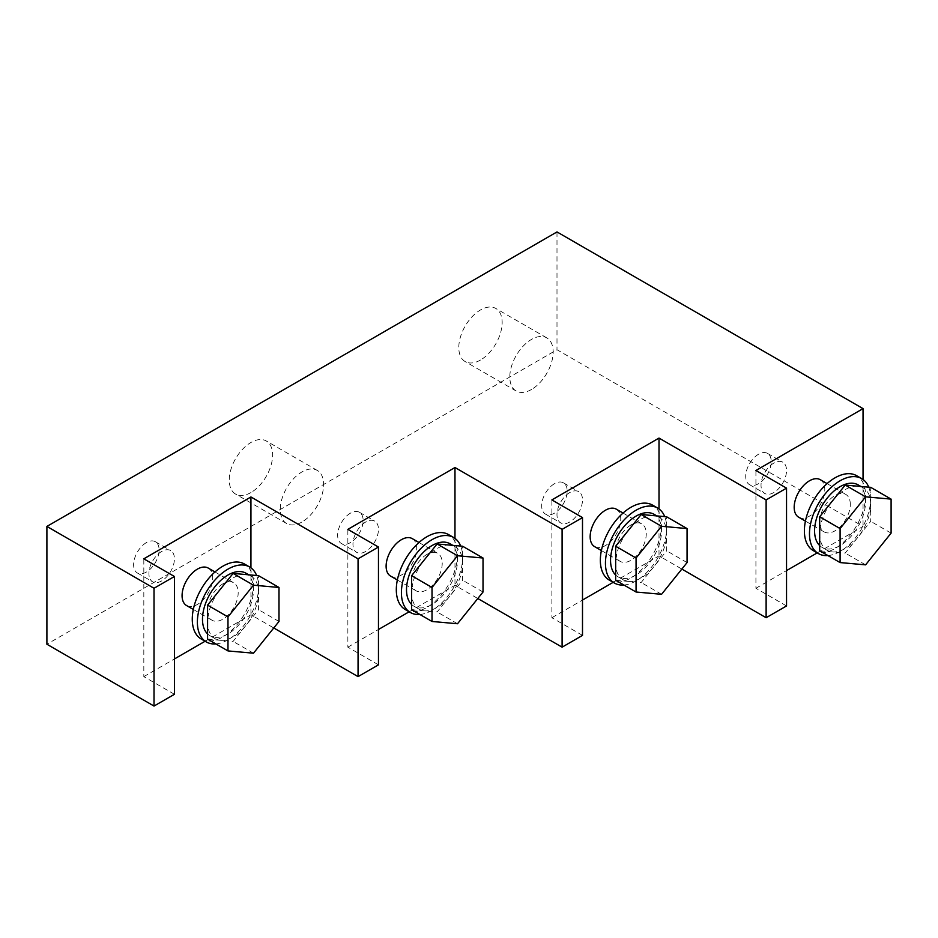 <?xml version="1.0" encoding="UTF-8"?>
<svg xmlns="http://www.w3.org/2000/svg" width="938" height="938" viewBox="0 0 938 938"><rect width="100%" height="100%" fill="white"/><g stroke="black" fill="none" stroke-linecap="round" stroke-linejoin="round"><path stroke-width="0.7" stroke-dasharray="4.69 3.52" d="M820.304 479.705A21.644 12.499 -60 0 1 824.783 489.613A21.644 12.499 -60 0 1 809.482 516.123A21.644 12.499 -60 0 1 798.66 517.19M786.536 605.948L755.922 588.278L755.922 470.477M755.922 588.278L786.536 570.597M817.209 552.892L863.042 526.429L556.996 349.733L46.9 644.23M863.042 479.494L863.042 526.429M250.938 492.556A30.661 17.705 -60 0 1 235.602 494.08A30.661 17.705 -60 0 1 235.602 458.682A30.661 17.705 -60 0 1 266.263 440.977A30.661 17.705 -60 0 1 270.965 465.541A30.661 17.705 -60 0 1 250.938 492.556M480.479 360.04A30.661 17.705 -60 0 1 465.142 361.552A30.661 17.705 -60 0 1 465.142 326.154A30.661 17.705 -60 0 1 495.803 308.45A30.661 17.705 -60 0 1 500.505 333.025A30.661 17.705 -60 0 1 480.479 360.04M556.996 231.932L556.996 349.733M208.201 568.053A21.644 12.499 -60 0 1 211.519 585.394A21.644 12.499 -60 0 1 197.379 604.471A21.644 12.499 -60 0 1 186.556 605.538M174.421 694.296L143.819 676.626L143.819 558.825M143.819 676.626L174.421 658.957M205.105 641.24L250.938 614.777L273.779 627.968M250.938 567.842L250.938 614.777M412.239 538.611A21.644 12.499 -60 0 1 415.546 555.953A21.644 12.499 -60 0 1 401.417 575.017A21.644 12.499 -60 0 1 390.595 576.096M378.46 664.843L347.857 647.173L347.857 529.372M347.857 647.173L378.46 629.504M409.144 611.787L454.977 585.324L477.805 598.514M454.977 538.389L454.977 585.324M616.266 509.158A21.644 12.499 -60 0 1 619.584 526.499A21.644 12.499 -60 0 1 605.444 545.564A21.644 12.499 -60 0 1 594.633 546.643M582.498 635.389L551.884 617.72L551.884 499.919M551.884 617.72L582.498 600.05M613.171 582.334L659.004 555.882L681.844 569.061M659.004 508.947L659.004 555.882M531.483 389.481A30.661 17.705 -60 0 1 516.158 391.005A30.661 17.705 -60 0 1 516.158 355.608A30.661 17.705 -60 0 1 546.819 337.903A30.661 17.705 -60 0 1 551.521 362.467A30.661 17.705 -60 0 1 531.483 389.481M301.942 522.009A30.661 17.705 -60 0 1 286.618 523.533A30.661 17.705 -60 0 1 286.618 488.123A30.661 17.705 -60 0 1 317.279 470.43A30.661 17.705 -60 0 1 321.969 494.994A30.661 17.705 -60 0 1 301.942 522.009M850.297 504.339A21.644 12.499 120 0 0 845.806 494.432A21.644 12.499 120 0 0 824.174 506.93A21.644 12.499 120 0 0 824.174 531.916A21.644 12.499 120 0 0 840.847 526.124A21.644 12.499 120 0 0 850.297 504.339M813.352 550.653A43.277 24.986 120 0 0 846.697 539.069A43.277 24.986 120 0 0 865.598 495.51A43.277 24.986 120 0 0 856.629 475.695M827.961 555.566A43.277 24.986 120 0 0 870.699 498.453A43.277 24.986 120 0 0 868.74 487.162M819.683 545.564A36.066 20.824 120 0 0 822.051 547.358A36.066 20.824 120 0 0 849.851 537.697A36.066 20.824 120 0 0 865.598 501.396A36.066 20.824 120 0 0 858.129 484.887M819.683 550.794L845.197 553.068L857.942 537.204A36.066 20.824 120 0 0 870.699 504.339A36.066 20.824 120 0 0 863.23 487.83A36.066 20.824 120 0 0 857.942 486.201A36.066 20.824 120 0 0 832.44 500.927A36.066 20.824 120 0 0 819.683 533.792A36.066 20.824 120 0 0 827.152 550.301A36.066 20.824 120 0 0 832.44 551.931A36.066 20.824 120 0 0 857.942 537.204L870.699 521.34L870.699 487.338M865.598 564.852L845.197 553.068M891.1 533.124L870.699 521.34M630.957 524.952A21.644 12.499 120 0 0 616.817 544.028A21.644 12.499 120 0 0 620.135 561.37A21.644 12.499 120 0 0 641.78 548.871A21.644 12.499 120 0 0 641.78 523.885A21.644 12.499 120 0 0 630.957 524.952M609.313 580.106A43.277 24.986 120 0 0 652.59 555.12A43.277 24.986 120 0 0 652.59 505.136M623.922 585.019A43.277 24.986 120 0 0 657.163 558.978A43.277 24.986 120 0 0 664.714 516.615M615.656 575.017A36.066 20.824 120 0 0 618.025 576.811A36.066 20.824 120 0 0 654.091 555.976A36.066 20.824 120 0 0 654.091 514.329M653.903 515.642A36.066 20.824 120 0 0 641.158 519.066A36.066 20.824 120 0 0 628.401 530.369A36.066 20.824 120 0 0 615.656 563.234A36.066 20.824 120 0 0 623.125 579.754A36.066 20.824 120 0 0 628.401 581.384A36.066 20.824 120 0 0 653.903 566.658A36.066 20.824 120 0 0 666.66 533.792A36.066 20.824 120 0 0 659.191 517.284A36.066 20.824 120 0 0 653.903 515.642M426.919 554.405A21.644 12.499 120 0 0 412.779 573.47A21.644 12.499 120 0 0 416.097 590.811A21.644 12.499 120 0 0 437.741 578.324A21.644 12.499 120 0 0 437.741 553.338A21.644 12.499 120 0 0 426.919 554.405M405.275 609.559A43.277 24.986 120 0 0 448.563 584.573A43.277 24.986 120 0 0 448.563 534.59M419.884 614.472A43.277 24.986 120 0 0 453.124 588.419A43.277 24.986 120 0 0 460.675 546.057M411.618 604.471A36.066 20.824 120 0 0 413.986 606.253A36.066 20.824 120 0 0 450.052 585.429A36.066 20.824 120 0 0 450.052 543.782M449.877 545.095A36.066 20.824 120 0 0 437.12 548.519A36.066 20.824 120 0 0 424.363 559.822A36.066 20.824 120 0 0 411.618 592.687A36.066 20.824 120 0 0 419.087 609.196A36.066 20.824 120 0 0 424.363 610.826A36.066 20.824 120 0 0 449.877 596.111A36.066 20.824 120 0 0 462.622 563.234A36.066 20.824 120 0 0 455.153 546.725A36.066 20.824 120 0 0 449.877 545.095M222.881 583.858A21.644 12.499 120 0 0 208.74 602.923A21.644 12.499 120 0 0 212.058 620.264A21.644 12.499 120 0 0 233.703 607.777A21.644 12.499 120 0 0 233.703 582.779A21.644 12.499 120 0 0 222.881 583.858M201.236 639.013A43.277 24.986 120 0 0 244.525 614.015A43.277 24.986 120 0 0 244.525 564.043M215.857 643.914A43.277 24.986 120 0 0 249.086 617.872A43.277 24.986 120 0 0 256.637 575.51M207.579 633.924A36.066 20.824 120 0 0 209.948 635.706A36.066 20.824 120 0 0 246.014 614.882A36.066 20.824 120 0 0 246.014 573.235M245.838 574.548A36.066 20.824 120 0 0 233.081 577.96A36.066 20.824 120 0 0 220.336 589.275A36.066 20.824 120 0 0 207.579 622.14A36.066 20.824 120 0 0 215.048 638.649A36.066 20.824 120 0 0 220.336 640.279A36.066 20.824 120 0 0 245.838 625.552A36.066 20.824 120 0 0 258.583 592.687A36.066 20.824 120 0 0 251.114 576.178A36.066 20.824 120 0 0 245.838 574.548M615.656 580.247L641.158 582.521L666.66 550.794L666.66 516.791M661.56 594.305L641.158 582.521M687.062 562.577L666.66 550.794M411.618 609.688L437.12 611.975L449.877 596.111L462.622 580.247L462.622 546.233M457.521 623.747L437.12 611.975M483.023 592.019L462.622 580.247M207.579 639.141L233.081 641.416L245.838 625.552L258.583 609.688L258.583 575.686M253.483 653.2L233.081 641.416M278.996 621.472L258.583 609.688M146.363 542.621A18.033 10.412 120 0 0 134.591 558.52A18.033 10.412 120 0 0 137.347 572.966A18.033 10.412 120 0 0 155.38 562.554A18.033 10.412 120 0 0 155.38 541.73A18.033 10.412 120 0 0 146.363 542.621M161.676 551.462A18.033 10.412 120 0 0 149.892 567.349A18.033 10.412 120 0 0 152.648 581.806A18.033 10.412 120 0 0 161.676 580.915A18.033 10.412 120 0 0 173.448 565.016A18.033 10.412 120 0 0 170.693 550.571A18.033 10.412 120 0 0 161.676 551.462M350.402 513.18A18.033 10.412 120 0 0 338.618 529.067A18.033 10.412 120 0 0 341.385 543.512A18.033 10.412 120 0 0 359.418 533.101A18.033 10.412 120 0 0 359.418 512.277A18.033 10.412 120 0 0 350.402 513.18M365.703 522.009A18.033 10.412 120 0 0 353.931 537.896A18.033 10.412 120 0 0 356.686 552.353A18.033 10.412 120 0 0 365.703 551.462A18.033 10.412 120 0 0 377.486 535.563A18.033 10.412 120 0 0 374.719 521.118A18.033 10.412 120 0 0 365.703 522.009M554.44 483.727A18.033 10.412 120 0 0 542.656 499.614A18.033 10.412 120 0 0 545.424 514.071A18.033 10.412 120 0 0 563.457 503.659A18.033 10.412 120 0 0 563.457 482.836A18.033 10.412 120 0 0 554.44 483.727M569.741 492.556A18.033 10.412 120 0 0 557.958 508.455A18.033 10.412 120 0 0 560.725 522.9A18.033 10.412 120 0 0 569.741 522.009A18.033 10.412 120 0 0 581.525 506.121A18.033 10.412 120 0 0 578.758 491.664A18.033 10.412 120 0 0 569.741 492.556M758.479 454.273A18.033 10.412 120 0 0 746.695 470.173A18.033 10.412 120 0 0 749.462 484.618A18.033 10.412 120 0 0 767.495 474.206A18.033 10.412 120 0 0 767.495 453.382A18.033 10.412 120 0 0 758.479 454.273M773.78 463.114A18.033 10.412 120 0 0 761.023 485.192A18.033 10.412 120 0 0 764.763 493.458A18.033 10.412 120 0 0 782.796 483.047A18.033 10.412 120 0 0 782.796 462.211A18.033 10.412 120 0 0 773.78 463.114M546.819 337.903L495.803 308.45M516.158 391.005L465.142 361.552M317.279 470.43L266.263 440.977M286.618 523.533L235.602 494.08M805.425 521.094L824.174 531.916M827.07 483.609L845.806 494.432M822.051 547.358L827.152 550.301M860.85 486.459L863.23 487.83M601.387 550.547L620.135 561.37M623.031 513.063L641.78 523.885M618.025 576.811L623.125 579.754M656.811 515.912L659.191 517.284M397.36 580.001L416.097 590.811M418.993 542.516L437.741 553.338M413.986 606.253L419.087 609.196M452.784 545.353L455.153 546.725M193.322 609.442L212.058 620.264M214.954 571.957L233.703 582.779M209.948 635.706L215.048 638.649M248.746 574.806L251.114 576.178M137.347 572.966L152.648 581.806M155.38 541.73L170.693 550.571M341.385 543.512L356.686 552.353M359.418 512.277L374.719 521.118M545.424 514.071L560.725 522.9M563.457 482.836L578.758 491.664M749.462 484.618L764.763 493.458M767.495 453.382L782.796 462.211"/><path stroke-width="1.41" d="M805.425 521.094L798.66 517.19A21.644 12.499 -60 0 1 798.66 492.204A21.644 12.499 -60 0 1 820.304 479.705L827.07 483.609M786.536 570.597L817.209 552.892M681.844 569.061L766.123 617.72L766.123 499.919L786.536 488.147L755.922 470.477L863.042 408.628L863.042 479.494M863.042 408.628L556.996 231.932L46.9 526.429L46.9 644.23L154.02 706.068L154.02 588.267L174.421 576.495L143.819 558.825L250.938 496.976L250.938 567.842M46.9 526.429L154.02 588.267M193.322 609.442L186.556 605.538A21.644 12.499 -60 0 1 183.238 588.196A21.644 12.499 -60 0 1 197.379 569.132A21.644 12.499 -60 0 1 208.201 568.053L214.954 571.957M174.421 658.957L205.105 641.24M273.779 627.968L358.058 676.626L358.058 558.825L378.46 547.042L347.857 529.372L454.977 467.523L454.977 538.389M250.938 496.976L358.058 558.825M397.36 580.001L390.595 576.096A21.644 12.499 -60 0 1 387.277 558.755A21.644 12.499 -60 0 1 401.417 539.678A21.644 12.499 -60 0 1 412.239 538.611L418.993 542.516M378.46 629.504L409.144 611.787M477.805 598.514L562.096 647.173L562.096 529.372L582.498 517.588L551.884 499.919L659.004 438.081L659.004 508.947M454.977 467.523L562.096 529.372M601.387 550.547L594.633 546.643A21.644 12.499 -60 0 1 591.315 529.302A21.644 12.499 -60 0 1 605.444 510.225A21.644 12.499 -60 0 1 616.266 509.158L623.031 513.063M582.498 600.05L613.171 582.334M659.004 438.081L766.123 499.919M766.123 617.72L786.536 605.948L786.536 488.147M562.096 647.173L582.498 635.389L582.498 517.588M358.058 676.626L378.46 664.843L378.46 547.042M154.02 706.068L174.421 694.296L174.421 576.495M868.74 487.162A43.277 24.986 120 0 0 861.729 478.638L856.629 475.695A43.277 24.986 120 0 0 813.352 500.681A43.277 24.986 120 0 0 813.352 550.653L818.452 553.608A43.277 24.986 120 0 0 827.961 555.566M861.729 478.638A43.277 24.986 120 0 0 818.452 503.624A43.277 24.986 120 0 0 818.452 553.608M860.85 486.459L858.129 484.887A36.066 20.824 120 0 0 823.376 503.518A36.066 20.824 120 0 0 819.683 545.564M891.1 499.122L870.699 487.338L845.197 485.063L819.683 516.791L819.683 550.794L840.096 562.577L865.598 564.852L891.1 533.124L891.1 499.122L865.598 496.835L845.197 485.063M865.598 496.835L840.096 528.563L819.683 516.791M840.096 528.563L840.096 562.577M664.714 516.615A43.277 24.986 120 0 0 657.69 508.091L652.59 505.136A43.277 24.986 120 0 0 630.957 507.282A43.277 24.986 120 0 0 602.677 545.424A43.277 24.986 120 0 0 609.313 580.106L614.413 583.049A43.277 24.986 120 0 0 623.922 585.019M657.69 508.091A43.277 24.986 120 0 0 636.058 510.225A43.277 24.986 120 0 0 607.777 548.367A43.277 24.986 120 0 0 614.413 583.049M656.811 515.912L654.091 514.329A36.066 20.824 120 0 0 636.058 516.123A36.066 20.824 120 0 0 613.241 545.564A36.066 20.824 120 0 0 615.656 575.017M460.675 546.057A43.277 24.986 120 0 0 453.664 537.533L448.563 534.59A43.277 24.986 120 0 0 426.919 536.735A43.277 24.986 120 0 0 398.638 574.877A43.277 24.986 120 0 0 405.275 609.559L410.375 612.502A43.277 24.986 120 0 0 419.884 614.472M453.664 537.533A43.277 24.986 120 0 0 432.019 539.678A43.277 24.986 120 0 0 403.739 577.82A43.277 24.986 120 0 0 410.375 612.502M452.784 545.353L450.052 543.782A36.066 20.824 120 0 0 432.019 545.564A36.066 20.824 120 0 0 409.203 575.017A36.066 20.824 120 0 0 411.618 604.471M256.637 575.51A43.277 24.986 120 0 0 249.625 566.986L244.525 564.043A43.277 24.986 120 0 0 222.881 566.189A43.277 24.986 120 0 0 194.6 604.33A43.277 24.986 120 0 0 201.236 639.013L206.337 641.955A43.277 24.986 120 0 0 215.857 643.914M249.625 566.986A43.277 24.986 120 0 0 227.981 569.132A43.277 24.986 120 0 0 199.712 607.273A43.277 24.986 120 0 0 206.337 641.955M248.746 574.806L246.014 573.235A36.066 20.824 120 0 0 227.981 575.017A36.066 20.824 120 0 0 205.176 604.471A36.066 20.824 120 0 0 207.579 633.924M628.401 530.369L615.656 546.233L615.656 580.247L636.058 592.019L661.56 594.305L687.062 562.577L687.062 528.563L661.56 526.288L641.158 514.505L628.401 530.369M687.062 528.563L666.66 516.791L641.158 514.505M661.56 526.288L636.058 558.016L615.656 546.233M636.058 558.016L636.058 592.019M424.363 559.822L411.618 575.686L411.618 609.688L432.019 621.472L457.521 623.747L483.023 592.019L483.023 558.016L457.521 555.742L437.12 543.958L424.363 559.822M483.023 558.016L462.622 546.233L437.12 543.958M457.521 555.742L432.019 587.469L411.618 575.686M432.019 587.469L432.019 621.472M220.336 589.275L207.579 605.139L207.579 639.141L227.981 650.925L253.483 653.2L278.996 621.472L278.996 587.469L253.483 585.183L233.081 573.411L220.336 589.275M278.996 587.469L258.583 575.686L233.081 573.411M253.483 585.183L227.981 616.911L207.579 605.139M227.981 616.911L227.981 650.925"/></g></svg>
